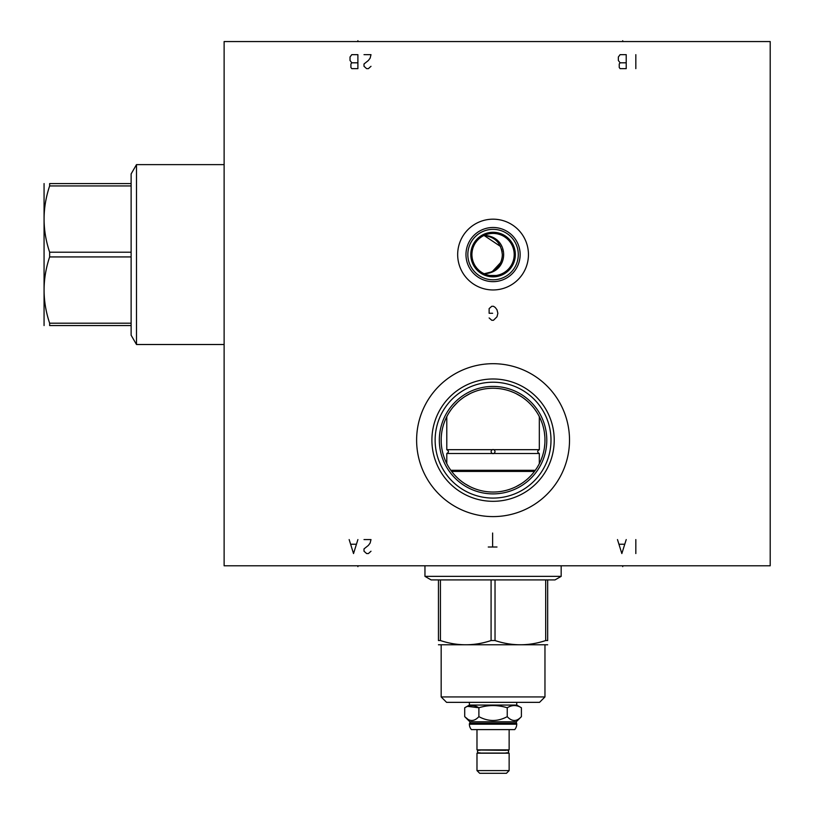 <?xml version="1.0" encoding="UTF-8"?>
<svg xmlns="http://www.w3.org/2000/svg" width="814" height="814" viewBox="0 0 814 814"><rect width="100%" height="100%" fill="white"/><g stroke="black" fill="none" stroke-linecap="round" stroke-linejoin="round"><path stroke-width="1.22" d="M770.207 41.555L224.125 41.555L224.125 565.791L770.207 565.791L770.207 41.555M457.672 254.568A35.389 35.389 0 0 1 493.06 219.18A35.389 35.389 0 0 1 528.449 254.568A35.389 35.389 0 0 1 493.06 289.957A35.389 35.389 0 0 1 457.672 254.568M416.615 440.15A76.455 76.455 0 0 1 493.06 363.695A76.455 76.455 0 0 1 569.515 440.15A76.455 76.455 0 0 1 493.06 516.595A76.455 76.455 0 0 1 416.615 440.15M441.198 441.982L441.198 438.319M443.895 423.545L444.861 420.899M446.062 418.121L447.517 415.262M449.216 412.383L451.119 409.574M453.195 406.929L457.682 402.177M460.063 400.091L462.505 398.199M464.998 396.489L470.044 393.63M472.598 392.45L475.152 391.432M480.27 389.845L482.834 389.265M487.952 388.502L490.516 388.309M495.614 388.309L498.178 388.502M503.296 389.265L505.86 389.845M510.978 391.442L513.532 392.46M516.076 393.63L521.133 396.499M523.626 398.199L526.068 400.101M528.449 402.187L530.748 404.466M531.064 404.802L532.936 406.929M535.001 409.574L536.914 412.393M538.614 415.262L540.058 418.131M541.259 420.899L542.236 423.555M544.413 432.631L544.831 436.477M544.932 438.319L544.932 441.971M544.831 443.823L544.413 447.669M542.236 456.746L541.259 459.391M540.058 462.169L538.614 465.028M536.914 467.908L535.001 470.716M532.936 473.372L531.094 475.457M530.748 475.834L528.449 478.113M526.068 480.199L523.626 482.092M521.133 483.801L516.076 486.66M513.532 487.84L510.978 488.858M505.85 490.445L503.286 491.025M498.178 491.798L495.614 491.982M490.506 491.982L487.952 491.798M482.834 491.025L480.27 490.445M475.152 488.858L472.598 487.84M470.044 486.67L464.998 483.801M462.505 482.102L460.063 480.199M457.682 478.113L455.382 475.834M454.965 475.386L453.195 473.372M451.119 470.716L449.216 467.908M447.517 465.038L446.062 462.169M444.861 459.401L443.895 456.746M441.168 440.15A51.903 51.903 0 0 1 493.06 388.247A51.903 51.903 0 0 1 544.963 440.15A51.903 51.903 0 0 1 493.06 492.043A51.903 51.903 0 0 1 441.168 440.15M439.326 440.15A53.734 53.734 0 0 1 493.06 386.416A53.734 53.734 0 0 1 546.794 440.15A53.734 53.734 0 0 1 493.06 493.884A53.734 53.734 0 0 1 439.326 440.15M435.134 440.15A57.926 57.926 0 0 0 493.06 498.076A57.926 57.926 0 0 0 550.997 440.15A57.926 57.926 0 0 0 493.06 382.214A57.926 57.926 0 0 0 435.134 440.15M431.898 440.15A61.162 61.162 0 0 1 493.06 378.988A61.162 61.162 0 0 1 554.222 440.15A61.162 61.162 0 0 1 493.06 501.312A61.162 61.162 0 0 1 431.898 440.15M471.978 253.012L472.151 251.455M472.435 249.918L472.832 248.402M473.351 246.917L473.982 245.462M475.559 242.704L476.516 241.412M477.553 240.191L478.693 239.062M479.914 238.014L481.206 237.067M483.964 235.48L485.419 234.849M486.904 234.34L488.42 233.944M489.957 233.649L491.503 233.486M494.617 233.486L496.164 233.649M497.7 233.944L499.216 234.34M500.702 234.849L502.157 235.48M504.924 237.067L506.216 238.014M507.427 239.062L508.567 240.191M509.615 241.412L510.561 242.704M512.148 245.462L512.769 246.917M513.288 248.402L513.685 249.918M513.98 251.455L514.153 253.012M514.153 256.125L513.98 257.682M513.685 259.218L513.288 260.734M512.769 262.22L512.148 263.675M510.561 266.432L509.615 267.725M508.567 268.946L507.427 270.075M506.216 271.123L504.924 272.069M502.157 273.657L500.702 274.287M499.216 274.796L497.7 275.193M496.164 275.478L489.957 275.478M488.42 275.193L486.904 274.796M485.419 274.287L483.964 273.657M481.206 272.069L479.914 271.123M478.693 270.075L477.553 268.946M476.516 267.725L475.559 266.432M473.982 263.675L473.351 262.22M472.832 260.734L472.435 259.218M472.151 257.682L471.978 256.125M471.917 254.568A21.144 21.144 0 0 1 493.06 233.425A21.144 21.144 0 0 1 514.204 254.568A21.144 21.144 0 0 1 493.06 275.712A21.144 21.144 0 0 1 471.917 254.568M470.787 254.568A22.283 22.283 0 0 1 493.06 232.285A22.283 22.283 0 0 1 515.343 254.568A22.283 22.283 0 0 1 493.06 276.852A22.283 22.283 0 0 1 470.787 254.568M467.836 254.568A25.224 25.224 0 0 0 493.06 279.792A25.224 25.224 0 0 0 518.294 254.568A25.224 25.224 0 0 0 493.06 229.345A25.224 25.224 0 0 0 467.836 254.568M465.974 254.568A27.086 27.086 0 0 1 493.06 227.482A27.086 27.086 0 0 1 520.146 254.568A27.086 27.086 0 0 1 493.06 281.654A27.086 27.086 0 0 1 465.974 254.568M561.172 565.791L561.172 576.363L424.959 576.363L424.959 565.791M495.034 640.547L491.086 640.547L491.086 579.914L495.034 579.914L495.034 640.547C511.925 646.174 528.805 646.174 545.695 640.547L547.669 640.547C547.669 646.174 547.669 646.174 547.669 640.547L547.669 579.914L495.034 579.914M561.172 576.363L555.006 579.914L547.669 579.914M438.451 644.78L547.669 644.78M545.695 579.914L545.695 640.547M491.086 579.914L431.115 579.914L424.959 576.363M491.086 640.547C474.196 646.174 457.315 646.174 440.425 640.547L438.451 640.547C438.451 646.174 438.451 646.174 438.451 640.547L438.451 579.914M440.425 579.914L440.425 640.547M441.168 696.937L446.581 702.35L539.54 702.35L544.963 696.937L441.168 696.937L441.168 645.034M516.737 724.195L469.383 724.195A8.211 8.211 0 0 0 471.428 729.609L514.702 729.609A8.211 8.211 0 0 0 516.737 724.195L516.259 721.794L521.408 716.646L521.408 707.763L516.737 705.066L469.383 705.066L469.383 702.35M516.737 705.066L516.737 702.35M467.612 706.369L478.886 707.763C474.165 704.843 469.434 704.843 464.713 707.763L469.383 705.066M464.713 707.763L464.713 716.646L467.714 719.118M521.408 707.763C516.687 704.843 511.965 704.843 507.234 707.763C497.792 704.843 488.339 704.843 478.886 707.763L478.886 716.646C474.165 721.743 469.434 721.743 464.713 716.646L469.861 721.794L516.259 721.794M521.408 716.646C516.687 721.743 511.965 721.743 507.234 716.646C497.792 721.743 488.339 721.743 478.886 716.646M507.234 707.763L507.234 716.646M516.259 723.188L469.861 723.188L469.861 721.794M516.737 723.677L469.861 723.188M469.383 724.195L469.383 723.677M476.984 729.609L476.984 749.887L509.137 749.887L509.137 729.609M476.984 753.204L509.137 753.204L509.137 770.593L476.984 770.593L476.984 753.204M509.137 770.593L506.43 773.3L479.69 773.3L476.984 770.593M534.472 471.428L451.648 471.428M535.307 470.288L450.814 470.288M539.326 463.665L539.326 453.5L446.794 453.5C448.982 452.228 448.982 450.956 446.794 449.684L446.794 416.626M446.794 463.665L446.794 453.5M539.326 453.5C537.148 452.228 537.148 450.956 539.326 449.684L493.823 449.684C495.4 450.966 495.4 452.238 493.823 453.5A2.055 2.055 0 0 0 494.027 453.408M492.551 453.581A2.055 2.055 0 0 1 492.297 453.5C490.72 452.218 490.72 450.946 492.297 449.684L446.794 449.684M493.325 449.552A2.055 2.055 0 0 0 493.06 449.542L493.823 449.684A2.055 2.055 0 0 0 493.579 449.603M492.806 453.632A2.055 2.055 0 0 0 493.06 453.642L493.06 453.642A2.055 2.055 0 0 0 493.325 453.632M492.551 449.603A2.055 2.055 0 0 0 492.297 449.684L493.06 449.542A2.055 2.055 0 0 0 492.806 449.552M539.326 449.684L539.326 416.626M484.025 273.687A19.139 19.139 0 0 0 502.319 254.568C501.17 242.928 494.79 236.548 483.18 235.429C510.48 235.307 510.449 273.83 483.201 273.708M502.126 251.801L501.526 249.115M500.518 246.449L484.025 235.45M484.564 273.657L490.913 272.069M492.612 271.225L500.488 262.749M501.516 260.083L502.126 257.346M224.125 344.515L136.498 344.515L136.498 164.621L224.125 164.621M49.644 252.208L131.125 252.208L131.125 256.929L49.644 256.929L49.644 252.208C42.236 230.118 42.236 208.028 49.644 185.938L49.644 183.577C42.236 183.577 42.236 183.577 49.644 183.577C42.236 183.577 42.236 183.577 49.644 183.577L131.125 183.577L131.125 173.921L136.498 164.621M136.498 344.515L131.125 335.215L131.125 256.929M44.068 325.559L44.068 183.577M131.125 252.208L131.125 185.938L49.644 185.938M131.125 185.938L131.125 183.577M131.125 323.199L49.644 323.199C42.236 301.109 42.236 279.019 49.644 256.929M131.125 325.559L49.644 325.559L49.644 323.199M49.644 325.559C42.236 325.559 42.236 325.559 49.644 325.559C42.236 325.559 42.236 325.559 49.644 325.559M622.72 40.7L622.72 41.555M357.895 40.7L357.895 41.555M489.133 317.938L491.748 320.268L493.498 320.268L496.998 316.778L497.863 313.278L496.998 309.788L495.248 307.458L493.498 306.288L491.748 306.288L489.133 308.618L489.133 313.278L492.623 313.278M496.998 547.008L488.258 547.008M492.623 547.008L492.623 533.028M635.826 68.641L635.826 54.66M626.22 68.641L626.22 54.66L620.105 54.66L618.355 56.99L618.355 60.48L620.105 62.81L619.23 63.98L619.23 67.47L620.105 68.641L626.22 68.641M626.22 62.81L620.105 62.81M364.011 54.66L371.001 54.66L370.126 58.15L368.386 60.48L364.011 63.98L364.011 66.31L366.636 68.641L368.386 68.641L371.001 66.31M357.895 68.641L357.895 54.66L351.78 54.66L350.03 56.99L350.03 60.48L351.78 62.81L350.905 63.98L350.905 67.47L351.78 68.641L357.895 68.641M357.895 62.81L351.78 62.81M635.826 553.561L635.826 539.58M617.48 539.58L621.845 553.561L626.22 539.58M624.47 544.24L619.23 544.24M364.011 539.58L371.001 539.58L370.126 543.07L368.386 545.4L364.011 548.901L364.011 551.231L366.636 553.561L368.386 553.561L371.001 551.231M349.155 539.58L353.53 553.561L357.895 539.58M356.145 544.24L350.905 544.24M622.72 565.791L622.72 566.646L622.72 565.791M357.895 565.791L357.895 566.646L357.895 565.791M544.963 645.034L544.963 696.937M506.257 750.325L478.947 750.02C476.984 751.037 476.984 752.055 478.947 753.072L507.173 753.072C509.147 752.055 509.147 751.037 507.173 750.02L505.504 750.02M479.873 750.325L478.947 750.02L480.616 750.02M480.616 753.072L478.947 753.072L479.873 752.767M506.257 752.767L507.173 753.072L505.504 753.072"/></g></svg>
